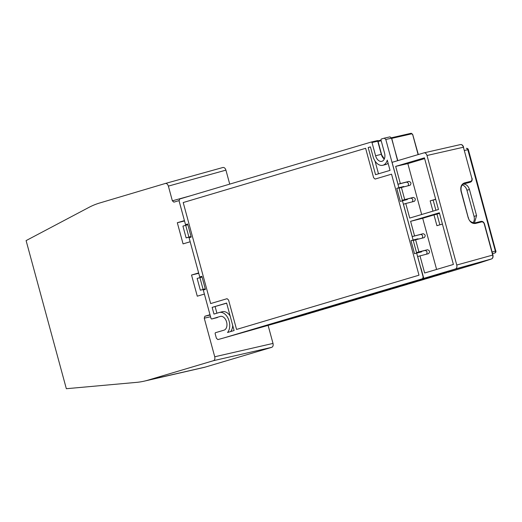 <?xml version="1.0" encoding="UTF-8"?>
<svg xmlns="http://www.w3.org/2000/svg" width="522" height="522" viewBox="0 0 522 522"><rect width="100%" height="100%" fill="white"/><g stroke="black" fill="none" stroke-linecap="round" stroke-linejoin="round"><path stroke-width="0.78" d="M415.629 239.8L413.248 240.512L416.536 252.609L418.912 251.898L415.629 239.8L424.236 237.621C425.763 235.794 425.391 234.489 423.12 233.712L412.236 236.57L403.441 204.2L405.764 203.508L409.718 218.059L438.467 209.511L424.432 157.84L395.683 166.387L400.348 183.568L398.025 184.259L392.068 162.349L423.981 152.861C425.332 152.672 426.337 153.546 427.003 155.497L456.763 265.032L492.703 255.075L484.272 224.042A2.714 2.016 73.5 0 0 481.604 221.915L475.496 223.455C472.116 223.853 469.676 221.909 468.169 217.615L461.063 191.457C460.189 187.007 461.331 184.162 464.482 182.915L470.59 181.375A2.714 2.016 73.5 0 0 471.836 178.263L463.406 147.23L471.836 178.263M420.732 267.851L417.652 256.517L428.588 253.646C430.115 251.819 429.743 250.514 427.472 249.731L418.912 251.898M416.536 252.609L425.019 250.462C427.042 250.945 427.551 252.178 426.533 254.162M414.559 235.879L410.605 221.328L439.354 212.78L453.396 264.452L424.647 272.999L419.982 255.826M423.766 278.376L438.513 274.285L417.92 280.634L471.046 265.444A0.679 0.509 73.4 0 0 471.046 265.444A50.151 0.457 164 0 0 481.649 262.201L491.47 258.977A0.679 0.509 73.4 0 0 491.47 258.977L455.517 268.934L423.766 278.376L420.895 267.806M455.517 268.934C456.763 268.354 457.174 267.055 456.763 265.032M427.003 155.497L463.406 147.23C462.74 145.279 461.735 144.405 460.384 144.594L423.981 152.861M410.605 221.328L422.696 218.268L436.601 269.45M439.524 213.4L433.991 214.914L436.921 225.7L442.421 224.062M433.991 214.914L422.696 218.268M436.966 214.157L439.863 224.825M422.181 238.143C423.198 236.159 422.689 234.926 420.667 234.443L412.236 236.57M412.321 201.851C413.333 199.867 412.83 198.634 410.801 198.151L402.318 200.291L404.7 199.587L401.411 187.489L410.018 185.31C411.551 183.483 411.179 182.178 408.909 181.395L400.348 183.568M407.969 185.832C408.98 183.842 408.478 182.609 406.449 182.126L398.025 184.259M468.384 182.733L463.451 183.992M470.59 181.375A0.679 0.45 75.9 0 1 470.335 182.158L468.312 182.759M468.234 182.785L464.071 183.737C461.468 184.827 460.534 187.385 461.278 191.411L461.063 191.457M405.764 203.508L414.377 201.329C415.903 199.502 415.532 198.197 413.261 197.42L404.7 199.587M424.64 158.61L407.839 163.601L421.672 214.509M407.839 163.601L395.683 166.387M435.668 199.215L430.167 200.853L432.966 211.149M430.167 200.853L433.143 200.102L435.909 210.275M435.707 199.339L433.143 200.102M402.318 200.291L399.036 188.194L401.411 187.489M494.765 253.026L494.732 253.04A1.696 1.573 72.7 0 0 494.765 253.026A1.696 1.696 0 0 0 495.9 250.965L495.352 251.089A1.696 1.135 -105.5 0 1 494.732 253.04L492.546 253.646M462.799 184.175C465.872 183.809 468.097 185.584 469.461 189.486L476.566 215.638L474.439 223.011M472.965 222.881C474.315 221.178 474.681 219.012 474.048 216.389L466.942 190.23C466.074 187.431 464.515 185.675 462.27 184.951M205.257 288.796L200.344 290.206L197.14 278.435L202.06 277.025M203.11 289.384L199.913 277.613M200.344 290.206L205.296 288.953M210.549 316.75L204.259 318.192L204.878 316.241L209.994 314.72L204.389 294.075L197.277 296.189L191.535 275.035L198.641 272.921L190.171 241.764L183.065 243.878L177.317 222.724L184.423 220.61L179.013 200.611M165.402 183.457L222.933 167.49C224.264 167.327 225.263 168.208 225.922 170.133L229.726 184.116M268.086 325.31L273.006 343.424C273.417 345.44 272.999 346.745 271.766 347.326L205.218 367.11A135.557 88.89 75.8 0 1 204.598 367.292L144.189 381.158A134.193 87.996 -104.2 0 0 147.804 380.212L213.498 360.676C214.731 360.095 215.149 358.797 214.738 356.774L273.006 343.424M144.189 381.158A134.193 87.996 -104.2 0 1 136.477 382.378L66.34 388.707L26.1 240.603L88.936 207.391A134.193 87.996 -104.2 0 1 99.663 203.006L165.376 183.463C166.714 183.3 167.712 184.181 168.371 186.106L172.364 200.82L190.001 195.926M173.865 202.144L178.994 200.618M173.878 202.138L172.364 200.82M204.259 318.192L214.738 356.774M177.317 222.724L184.527 220.989M191.039 236.486L188.899 237.073L185.702 225.302L182.928 226.124L186.126 237.895L191.085 236.642M185.702 225.302L187.842 224.714M188.899 237.073L186.126 237.895M191.535 275.035L198.738 273.3M228.571 300.013L236.564 329.441L418.99 275.198L391.539 174.172L375.083 179.059L391.539 174.172L418.99 275.198L236.564 329.441L228.571 300.013L227.077 298.688L210.653 303.576L227.063 298.695M373.621 177.734L365.622 148.307L183.202 202.543L365.622 148.307L373.621 177.728L375.083 179.059M183.202 202.543L210.653 303.576L183.202 202.543M280.477 321.865L223.67 337.982A0.679 0.509 73.4 0 0 223.677 337.982L223.67 337.982A0.679 0.509 73.4 0 0 223.67 337.982L217.889 339.587L216.395 338.263L215.103 333.525L215.351 332.742L223.984 330.178A7.119 4.665 -104.2 0 0 226.62 322.074A7.119 4.665 -104.2 0 0 220.375 316.41A7.119 4.665 -104.2 0 0 220.251 316.443L211.619 319.014L211.018 318.485L203.286 290.036L205.42 289.403L201.864 276.327L199.737 276.96L189.075 237.725L191.209 237.092L187.652 224.01L185.525 224.649L179.079 200.944L179.705 198.993L371.416 141.991L371.997 142.519L377.739 141.214L377.634 140.568L377.739 141.214L377.634 140.568L371.429 141.984M223.651 337.988L422.487 278.755L437.501 274.598L417.607 280.725L446.61 272.693A0.679 0.45 -105.5 0 0 446.675 272.667M423.322 276.745L422.487 278.755M423.107 276.804L416.667 253.098L414.54 253.731L410.984 240.655L413.117 240.022L402.455 200.787L400.322 201.42L396.772 188.338L398.899 187.705L385.797 139.478L391.461 138.193L389.999 136.862L391.683 138.141L397.581 160.711M371.997 142.519L375.599 155.765A7.119 4.665 -104.2 0 0 381.817 161.331A7.119 4.665 -104.2 0 0 384.544 153.103L380.949 139.863L381.197 139.08L384.336 138.147L385.797 139.478M212.141 307.373L226.633 303.06L234.097 330.53L227.514 332.488A11.184 7.334 75.8 0 0 228.505 319.301A11.184 7.334 75.8 0 0 219.377 312.469A11.184 7.334 75.8 0 0 219.188 312.521L213.968 314.074L212.141 307.373L226.672 303.184M390.045 170.374L375.553 174.681L368.18 147.543L370.418 146.878L373.041 156.522A11.184 7.334 75.8 0 0 382.809 165.278A11.184 7.334 75.8 0 0 387.259 160.11L390.045 170.374M223.67 337.982L280.438 321.878A0.679 0.437 -105.5 0 0 280.438 321.878L304.75 314.87A0.679 0.437 -105.5 0 0 304.75 314.87L304.75 314.87A0.679 0.437 -105.5 0 0 304.757 314.87L276.79 322.576L310.257 313.233A1.696 1.279 73.4 0 0 310.277 313.233A1.696 1.279 73.4 0 0 310.29 313.226M315.177 311.699A1.696 1.279 -106.6 0 1 314.857 311.869A1.696 1.279 -106.6 0 1 314.838 311.875L285.208 320.077L318.674 310.734A1.696 1.279 73.4 0 0 318.694 310.727A1.696 1.279 73.4 0 0 318.707 310.72M323.594 309.2A1.696 1.279 -106.6 0 1 323.275 309.363A1.696 1.279 -106.6 0 1 323.255 309.37L293.625 317.572L327.092 308.228A1.696 1.279 73.4 0 0 327.111 308.221A1.696 1.279 73.4 0 0 327.124 308.221M332.018 306.695A1.696 1.279 -106.6 0 1 331.692 306.864A1.696 1.279 -106.6 0 1 331.672 306.864L302.042 315.073L335.509 305.729A1.696 1.279 73.4 0 0 335.529 305.722A1.696 1.279 73.4 0 0 335.548 305.716M340.435 304.195A1.696 1.279 -106.6 0 1 340.109 304.359A1.696 1.279 -106.6 0 1 340.096 304.365L310.459 312.567L343.926 303.223A1.696 1.279 73.4 0 0 343.946 303.217A1.696 1.279 73.4 0 0 343.965 303.21M348.853 301.69A1.696 1.279 -106.6 0 1 348.526 301.853A1.696 1.279 -106.6 0 1 348.513 301.86L318.877 310.068L352.343 300.718A1.696 1.279 73.4 0 0 352.363 300.718A1.696 1.279 73.4 0 0 352.383 300.711M357.27 299.184A1.696 1.279 -106.6 0 1 356.944 299.354A1.696 1.279 -106.6 0 1 356.931 299.36L327.294 307.562L360.767 298.219A1.696 1.279 73.4 0 0 360.78 298.212A1.696 1.279 73.4 0 0 360.8 298.206M365.687 296.685A1.696 1.279 -106.6 0 1 365.361 296.848A1.696 1.279 -106.6 0 1 365.348 296.855L335.711 305.057L369.184 295.713A1.696 1.279 73.4 0 0 369.198 295.713A1.696 1.279 73.4 0 0 369.217 295.706M374.104 294.18A1.696 1.279 -106.6 0 1 373.778 294.349A1.696 1.279 -106.6 0 1 373.765 294.356L344.135 302.558L377.602 293.214A1.696 1.279 73.4 0 0 377.615 293.207A1.696 1.279 73.4 0 0 377.634 293.201M382.522 291.681A1.696 1.279 -106.6 0 1 382.202 291.844A1.696 1.279 -106.6 0 1 382.182 291.85L352.552 300.052L386.019 290.708A1.696 1.279 73.4 0 0 386.032 290.702A1.696 1.279 73.4 0 0 386.052 290.702M390.939 289.175A1.696 1.279 -106.6 0 1 390.619 289.345A1.696 1.279 -106.6 0 1 390.6 289.345L360.97 297.553L394.436 288.209A1.696 1.279 73.4 0 0 394.456 288.203A1.696 1.279 73.4 0 0 394.469 288.196L399.036 286.839A1.696 1.279 -106.6 0 1 399.017 286.846L369.387 295.047L402.853 285.704A1.696 1.279 73.4 0 0 402.873 285.697A1.696 1.279 73.4 0 0 402.886 285.691L407.454 284.333A1.696 1.279 -106.6 0 1 407.434 284.34L377.804 292.542L411.271 283.198A1.696 1.279 73.4 0 0 411.29 283.198A1.696 1.279 73.4 0 0 411.303 283.192L415.871 281.834A1.696 1.279 -106.6 0 1 415.851 281.841L386.221 290.043L419.688 280.699A1.696 1.279 73.4 0 0 419.708 280.692A1.696 1.279 73.4 0 0 419.721 280.686M424.608 279.166A1.696 1.279 -106.6 0 1 424.288 279.329A1.696 1.279 -106.6 0 1 424.269 279.335L394.639 287.537L428.105 278.193A1.696 1.279 73.4 0 0 428.125 278.187A1.696 1.279 73.4 0 0 428.144 278.187L432.705 276.83A1.696 1.279 -106.6 0 1 432.686 276.83L403.056 285.038L436.522 275.694A1.696 1.279 73.4 0 0 436.542 275.688A1.696 1.279 73.4 0 0 436.562 275.681L441.123 274.324A1.696 1.279 -106.6 0 1 441.11 274.331L411.473 282.532L444.94 273.189A1.696 1.279 73.4 0 0 444.959 273.182A1.696 1.279 73.4 0 0 444.979 273.182L444.94 273.189M201.89 276.412L199.737 276.96M187.679 224.101L185.525 224.649M217.42 317.546L211.619 319.014L217.413 317.546M398.899 187.705L403.787 186.478L403.891 186.863M402.455 200.787L407.343 199.554L407.206 199.058M413.117 240.022L418.005 238.789L418.109 239.174M416.667 253.098L421.554 251.865L421.424 251.376M441.449 274.161A1.696 1.279 -106.6 0 1 441.123 274.324M433.032 276.66A1.696 1.279 -106.6 0 1 432.705 276.83M306.76 314.205A1.696 1.279 -106.6 0 1 306.44 314.368A1.696 1.279 -106.6 0 1 306.421 314.375M419.473 252.394L419.362 251.969M416.027 239.702L410.984 240.655M415.943 239.402L418.005 238.789M405.261 200.076L405.144 199.652M401.816 187.385L396.772 188.338M401.731 187.085L403.787 186.478M230.646 331.555A11.184 7.334 -104.2 0 0 232.701 325.389M230.143 315.967A11.184 7.334 -104.2 0 0 222.359 311.719A11.184 7.334 -104.2 0 0 222.163 311.771M216.911 313.2L215.123 306.616M378.496 173.806L375.024 161.024M370.444 146.976L368.18 147.543M382.809 165.278L385.791 164.521A11.184 7.334 -104.2 0 0 388.1 163.21M427.472 249.731L425.019 250.462M423.12 233.712L420.667 234.443M471.895 178.27L472.058 178.217C472.417 180.253 471.868 181.558 470.413 182.132M424.171 152.815L460.384 144.594M481.702 262.188A0.679 0.659 -108.3 0 1 481.675 262.194L447.804 272.353M492.768 255.075L492.703 255.075C493.12 257.098 492.709 258.397 491.463 258.977L481.675 262.194A0.679 0.659 -108.3 0 1 481.649 262.201M484.272 224.042L484.494 223.99C483.757 222.007 482.589 221.139 481.003 221.387A0.679 0.45 75.9 0 1 481.003 221.387L481.003 221.387A0.679 0.45 75.9 0 1 481.61 221.915M474.909 222.927L480.997 221.393L474.896 222.927A0.679 0.45 -104.1 0 0 474.883 222.933C471.001 222.502 468.828 220.721 468.391 217.57L468.169 217.615M475.496 223.455A0.679 0.45 -104.1 0 0 474.896 222.927M468.227 217.622L461.278 191.411M463.927 183.783L464.228 183.698A0.679 0.45 -104.1 0 0 464.482 182.915M408.909 181.395L406.449 182.126M413.261 197.42L410.801 198.151M492.096 251.989L495.352 251.089L467.81 149.723L468.358 149.599A1.696 1.696 0 0 0 466.348 148.392A1.696 1.135 -102.8 0 0 466.303 148.405L466.348 148.392A1.696 1.135 -102.8 0 1 467.81 149.723L464.515 150.466M495.789 251.01L468.358 149.599M466.942 190.23L469.461 189.486M476.566 215.638L474.048 216.389M225.922 170.133L168.371 186.106M204.878 316.241L210.085 315.047M271.766 347.326L213.498 360.676M205.218 367.11L147.804 380.212M411.095 133.299L391.533 137.743L411.114 133.293A0.679 0.45 -102.8 0 0 411.095 133.299L412.687 134.63A1.018 0.757 -106.5 0 0 411.701 133.828A0.679 0.45 -102.8 0 0 411.114 133.293M381.021 140.131L377.882 140.842L381.021 140.131M378.052 141.469L381.19 140.757M391.741 138.363L411.701 133.828M412.745 134.63L418.331 154.545M327.092 308.228L331.672 306.864M340.109 304.359L335.529 305.722L340.096 304.365M348.526 301.853L343.946 303.217L348.513 301.86M356.944 299.354L352.363 300.718L356.931 299.36M365.361 296.848L360.78 298.212L365.348 296.855M373.778 294.349L369.198 295.713L373.765 294.356M386.019 290.708L390.6 289.345M394.436 288.209L399.017 286.846M402.853 285.704L407.434 284.34M411.271 283.198L415.851 281.841M419.688 280.699L424.269 279.335M428.105 278.193L432.686 276.83M436.522 275.694L441.11 274.331M418.115 154.603L412.687 134.63M391.526 138.193L397.797 160.645M389.954 136.875L384.381 138.141M384.277 159.066A7.119 4.665 75.8 0 1 381.301 154.323L384.336 158.942M375.599 155.765L381.301 154.323L377.739 141.214M460.476 144.574C461.872 144.366 462.916 145.24 463.621 147.184M491.47 258.977C492.82 258.442 493.303 257.124 492.925 255.023L484.494 223.99M222.927 167.49L165.376 183.463M371.416 141.991L377.654 140.568M304.75 314.87L280.438 321.878M424.288 279.329L419.708 280.692M390.619 289.345L386.032 290.702M331.692 306.864L327.111 308.221M306.44 314.368L304.77 314.864M389.999 136.862L384.336 138.147M377.837 140.679L381.53 154.271M222.359 311.719L219.377 312.469"/></g></svg>
